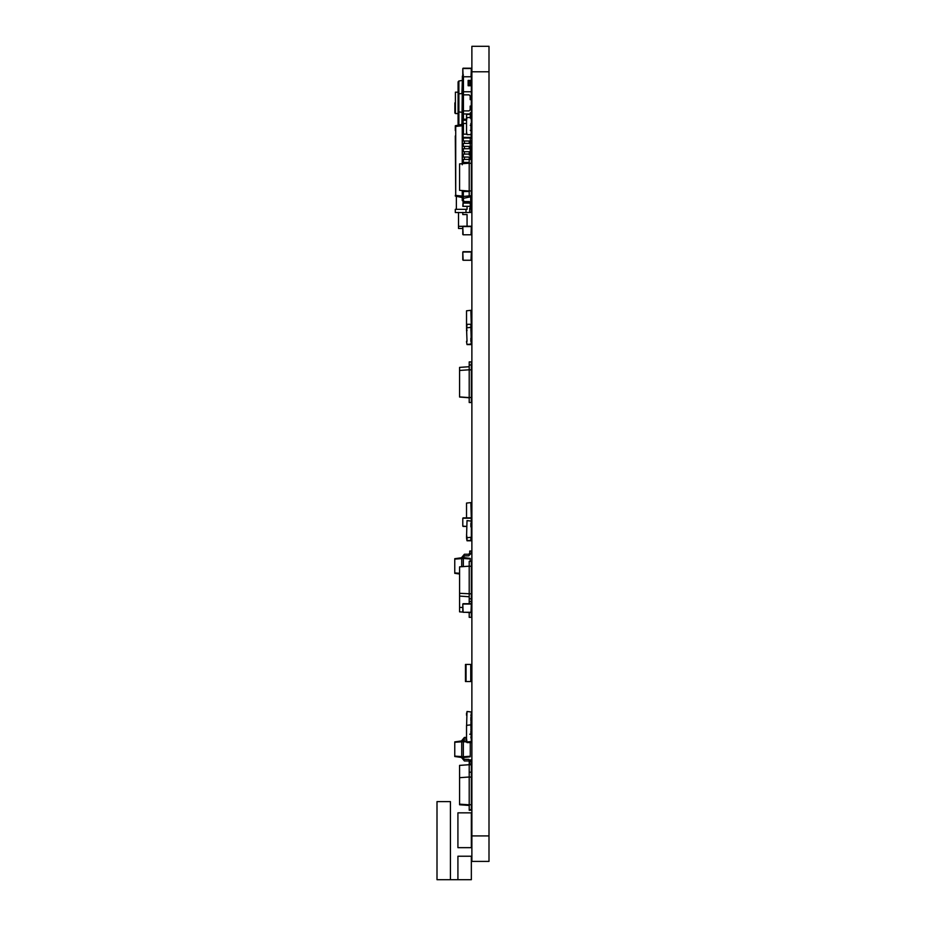 <?xml version="1.0" encoding="UTF-8"?>
<svg xmlns="http://www.w3.org/2000/svg" width="926" height="926" viewBox="0 0 926 926"><rect width="100%" height="100%" fill="white"/><g stroke="black" fill="none" stroke-linecap="round" stroke-linejoin="round"><path stroke-width="1.39" d="M471.346 212.424L469.737 212.424L469.737 208.142L471.346 208.142L471.346 212.424M469.737 212.424L465.998 212.529L465.998 209.322L455.303 209.322L455.303 212.529L465.998 212.529M467.063 206.324L467.063 209.322L465.998 209.322M471.021 197.064L471.346 208.142M456.368 196.312L456.368 209.322M467.063 226.326L467.063 214.566L462.792 214.566L462.792 212.424M462.873 226.326L458.509 226.326L458.509 212.424M462.792 228.467L458.509 228.467L458.509 226.326M471.346 197.064L471.346 195.837L469.204 195.837L469.204 191.022L459.574 190.351L459.574 163.879L469.204 163.208L469.204 158.392L471.346 158.392L471.346 163.358L469.204 163.208L469.204 191.022L471.346 190.872L471.346 195.837M471.346 601.576L469.204 601.576L469.204 598.798L471.346 598.798L471.346 612.815L469.204 612.283M469.204 596.761L459.574 596.089L459.574 566.851L469.204 566.18L469.204 561.364L471.346 561.364L471.346 566.33L469.204 566.18L469.204 598.798M459.574 593.311L471.346 593.844L471.346 598.798M471.346 593.844L471.346 566.33M471.346 612.375L471.346 617.341L469.204 617.341L469.204 612.526L465.685 612.283M462.815 612.074L459.574 611.855L459.574 596.089M471.346 810.25L469.204 810.25L469.204 809.637L471.346 809.637L471.346 810.25M469.204 805.435L459.574 804.763L459.574 765.385L469.204 764.714L469.204 761.114M471.346 809.637L471.346 804.671L469.204 804.821L469.204 809.637M471.346 804.671L471.346 777.157L469.204 777.007L469.204 804.821L459.574 804.15M471.346 777.157L471.346 772.191L469.204 772.191L469.204 777.007L459.574 777.69M471.346 137.384L471.021 134.166L471.346 138.032L470.269 138.032L470.269 141.03L471.346 141.03L471.346 143.38L470.269 143.38L470.269 146.377L471.346 146.377L471.346 154.075L470.269 154.075L470.269 157.073L471.346 157.073L471.346 154.989L469.204 154.989M471.346 190.872L471.346 163.358M471.346 772.191L471.346 764.853L469.204 764.714L469.204 772.191M471.346 764.853L471.346 759.899L469.204 759.899M471.346 402.521L469.204 402.521M469.204 397.705L459.574 397.034L459.574 367.39L469.204 366.719M471.346 402.405L471.346 361.904L469.204 361.904L469.204 369.787L459.574 370.458M469.204 397.798L459.574 397.034M471.346 397.439L469.204 397.59L469.204 402.405M471.346 369.937L469.204 369.787L469.204 397.59L459.574 396.918M471.346 364.971L469.204 364.971M463.104 76.765L471.021 76.765L463.104 76.765L462.792 68.524L462.792 76.441M471.346 76.441L471.346 68.524L471.021 76.765M471.346 68.524L462.792 68.524M471.021 68.2L463.104 68.2M471.346 154.075L471.346 154.989M470.269 742.143L470.269 756.773L461.715 757.757L461.715 756.739L463.324 756.739L463.324 758.29L464.389 759.366L468.672 759.366L471.346 762.04L471.346 764.17L469.737 764.17L469.737 762.04L468.672 760.964L464.389 760.964L461.715 757.757M466.53 741.089L463.324 740.638L463.324 756.739L470.269 756.253M466.53 741.888L461.715 741.657L461.715 756.739M466.53 739.041L464.389 739.041L466.53 739.041L464.389 739.041L463.324 740.638L461.715 740.638L461.715 741.657M470.859 737.895L471.346 734.225L469.737 734.225M466.53 737.432L464.389 737.432L466.53 737.432L464.389 737.432L461.715 740.638M463.324 758.29L464.389 759.366L468.672 759.366L464.389 759.366L463.324 758.29M469.737 762.04L468.672 760.964L464.389 760.964L468.672 760.964L469.737 762.04M461.715 740.904L454.759 741.888L454.759 756.507L461.715 757.491M461.715 741.795L454.759 742.282M461.715 756.611L454.759 756.114M470.269 558.968L463.324 558.471L463.324 557.464L470.269 558.436L470.269 561.364M463.324 556.92L464.389 555.855L463.324 557.464L461.715 557.464L461.715 558.471L463.324 558.471L463.324 566.585M461.715 558.471L461.715 566.7M468.672 555.855L464.389 555.855L468.672 555.855L471.346 553.181L471.346 551.039L469.737 551.039L469.737 553.181L468.672 554.246L464.389 554.246L461.715 557.464M469.737 553.181L468.672 554.246L464.389 554.246M461.715 557.73L454.759 558.702L454.759 573.333L459.574 574.004M461.715 558.61L454.759 559.096M459.574 573.275L454.759 572.939M471.346 132.684L471.346 130.334L470.269 130.334M463.104 130.334L462.248 130.334L462.248 164.77M463.104 132.684L462.248 132.684M471.346 148.727L470.269 148.727L470.269 151.725L462.248 151.725M463.324 200.502L464.389 201.567L463.324 200.502L464.389 201.567L463.324 200.502L464.389 201.567L463.324 200.502L464.389 201.567L463.324 200.502L464.389 201.567L463.324 200.502L464.389 201.567L463.324 200.502L463.324 198.361L470.269 196.879L470.269 195.756L463.324 196.486L463.324 198.361L462.248 198.361L462.248 196.486L463.324 196.486L463.324 191.52M463.324 159.422L463.324 162.42M463.324 154.075L463.324 157.073M463.324 148.727L463.324 151.725M463.324 143.38L463.324 146.377M463.324 138.032L463.324 141.03M463.324 125.357L462.248 125.357L462.248 130.334M469.204 191.52L462.248 191.52L462.248 196.486M463.324 123.482L462.248 123.482L462.248 125.357M462.248 196.092L455.303 195.351M455.719 125.67L455.719 196.173L455.303 135.925M462.248 125.762L455.303 126.492M470.269 137.384L470.269 138.032L462.248 138.032M469.204 141.03L469.204 143.38L470.269 143.38L470.269 141.03L462.248 141.03M469.204 143.38L462.248 143.38M469.204 146.377L469.204 148.727L470.269 148.727L470.269 146.377L462.248 146.377M469.204 148.727L462.248 148.727M471.346 151.725L470.269 151.725L470.269 154.075L462.248 154.075M470.269 159.422L470.269 157.073L462.248 157.073M469.204 157.073L469.204 159.422L462.248 159.422M469.204 162.42L462.248 162.42M462.248 197.562L455.303 196.081M455.719 126.457L455.719 195.398M462.248 124.281L455.303 125.762M462.248 190.536L462.248 191.52M471.346 157.073L471.346 159.422M471.346 118.134L471.346 112.787L470.269 112.787L470.269 118.134M470.859 114.129L466.53 114.616L466.53 119.211L464.389 119.211L462.248 121.341L462.248 123.482M455.719 125.681L455.303 126.665L455.719 125.681M455.303 130.578L455.303 126.665M469.204 201.567L464.389 201.567L469.204 201.567L464.389 201.567L469.204 201.567L464.389 201.567L469.204 201.567L464.389 201.567L469.204 201.567L464.389 201.567L469.204 201.567L464.389 201.567L469.204 201.567L471.346 203.708L471.346 209.056L470.269 209.056L470.269 203.708L469.204 202.644L464.389 202.644L462.248 200.502L462.248 198.361M470.269 203.708L469.204 202.644L470.269 203.708L469.204 202.644L470.269 203.708L469.204 202.644L470.269 203.708L469.204 202.644L470.269 203.708L469.204 202.644L470.269 203.708L469.204 202.644L464.389 202.644M466.53 119.211L464.389 119.211M470.755 664.428L465.465 664.428L465.465 681.536L471.346 681.536L471.346 664.428L470.755 664.428L470.755 681.536M469.204 603.717L469.204 601.576M462.792 607.549L459.574 607.329M463.104 526.443L466.53 526.443L462.792 526.118L462.792 518.201L462.792 526.118M471.346 526.118L471.346 518.201L471.021 526.443M471.346 518.201L462.792 518.201M471.021 517.877L463.104 517.877M471.346 226.546L462.792 226.546L463.104 234.787L471.021 234.787L471.346 226.546L471.346 234.463M471.021 226.222L463.104 226.222M471.021 234.787L463.104 234.787M462.792 226.546L462.792 234.463M471.346 123.471L471.346 129.64M463.428 113.956L471.346 113.956L471.346 120.264L470.859 117.533L467.017 117.533L470.859 117.533L467.017 117.533L466.53 120.264L462.792 120.264L462.792 137.384L471.021 137.384M471.021 131.469L470.859 123.471M466.53 123.471L463.104 123.471L463.104 120.264M466.53 120.264L466.53 134.166L463.104 134.166L463.104 137.384M471.346 252.022L462.792 252.022L463.104 260.252L471.021 260.252L471.346 252.022L471.346 259.928M471.021 251.698L463.104 251.698M471.021 260.252L463.104 260.252M462.792 252.022L462.792 259.928M471.021 206.324L462.792 206.324L463.104 202.215M471.346 203.107L463.104 203.107L463.104 206.324M471.021 202.586L471.021 195.837M463.104 612.283L471.021 612.283L463.104 612.283L462.792 604.041L462.792 611.959M471.346 611.959L471.346 604.041L471.021 612.283M471.346 604.041L462.792 604.041M471.021 603.717L463.104 603.717M471.346 76.082L471.346 80.4L468.139 80.4L468.139 85.748L471.346 85.748L471.346 91.767L463.428 91.767M471.346 80.4L471.346 85.748M470.269 80.4L470.269 85.748M471.346 112.787L471.346 91.767M471.346 99.383L471.241 106.363L470.165 106.363M470.165 99.36L471.241 99.36M463.428 76.765L463.428 94.846L469.1 94.846L470.165 95.91L470.165 99.649L471.241 99.649M463.428 75.052L462.363 76.117L462.363 90.273L463.428 91.338M462.363 90.273L462.363 115.449L463.428 114.384L463.428 110.888L469.1 110.888L470.165 109.812L470.165 106.073L471.241 106.073M463.428 114.384L463.428 119.431M470.269 125.323L471.346 125.323M458.937 111.919L462.363 112.359L462.363 120.681L462.363 115.449M462.363 82.31L461.912 125.253M462.363 79.949L461.912 93.595L458.937 93.804M458.787 124.697L459.62 124.848L458.081 123.771L458.937 124.732L458.081 123.771L458.081 81.963L458.937 81.002L461.912 80.481L458.798 81.025L458.081 81.928M458.879 124.721L458.139 124.119M454.874 102.867L454.874 113.03L454.874 102.867M462.363 80.435L462.363 93.572M462.363 81.465L462.363 94.001M471.346 326.947L470.859 310.314L466.53 310.8L466.53 326.947M471.346 327.954L470.859 330.686M471.346 341.868L470.859 344.588L467.017 344.588L466.53 341.868M470.859 537.288L470.859 540.495L467.017 540.495L467.017 537.566M470.859 344.588L467.017 344.588L470.859 344.588M471.346 524.139L470.859 526.871M471.346 538.041L470.859 540.772L467.017 540.772L466.53 538.041M470.859 523.375L470.859 526.593M470.859 540.495L467.017 540.495L470.859 540.495M466.53 534.51L467.017 537.728L471.346 537.242L471.346 521.095L467.017 520.609L466.53 537.288M471.346 725.949L471.346 728.195L471.346 725.949M466.53 725.949L466.53 728.195L466.53 725.949M471.346 739.862L471.346 742.108L471.346 739.862M466.53 739.862L466.53 742.108L466.53 739.862M467.017 742.583L470.859 742.583L466.53 742.108M471.346 713.043L470.859 715.763M466.53 713.043L466.53 715.289M471.346 726.945L470.859 729.676M466.53 738.763L467.017 741.969L471.346 741.495L470.859 724.861L466.53 725.336L466.53 739.376M471.346 120.264L471.346 134.166L471.346 131.92L470.859 134.652L467.017 134.652L466.53 131.92L466.53 134.166M470.859 134.652L467.017 134.652L470.859 134.652M471.346 519.231L470.859 502.598L466.53 503.073L466.53 517.877M466.53 341.266L467.017 344.484L471.346 343.997L470.859 327.364L466.53 327.839L467.017 341.381M470.859 327.515L470.859 324.297L467.017 324.297L466.53 330.57M470.859 338.21L470.859 341.416M466.53 327.954L467.017 330.686M470.859 128.031L471.346 130.763M450.43 801.615L437.003 801.615L437.003 879.7L450.43 879.7L450.43 801.615M471.346 812.843L471.346 847.66L457.919 847.66L457.919 812.843L471.878 812.843M457.919 879.7L471.346 879.7L471.346 856.226L457.919 856.226L457.919 879.7L450.43 879.7M471.346 728.125L471.346 725.88M466.53 728.125L466.53 725.88M470.859 725.394L471.346 711.978L467.017 711.492L466.53 728.067M470.859 734.492L470.859 731.285M470.859 720.59L470.859 717.372M471.878 861.4L488.997 861.4L488.997 46.3L471.878 46.3L471.878 861.4M470.859 148.727L470.859 151.725M470.859 154.075L470.859 154.989M464.389 137.384L464.389 138.032M469.204 137.384L469.204 138.032M464.389 190.687L464.389 191.52M464.389 141.03L464.389 143.38M464.389 146.377L464.389 148.727M464.389 151.725L464.389 154.075M469.204 151.725L469.204 154.075M464.389 157.073L464.389 159.422M464.389 162.42L464.389 163.543M466.044 664.428L466.044 681.536M463.428 123.471L463.428 134.166M470.697 202.181L470.697 195.837M463.428 203.107L463.428 202.412M463.428 200.965L463.428 198.338M469.933 80.4L469.933 85.748M468.475 80.4L468.475 85.748M463.428 94.846L463.428 110.888M458.879 112.196L458.879 124.443M458.879 94.209L458.879 111.525M458.879 81.291L458.879 93.538M458.081 113.562L455.407 113.562L455.407 92.172L458.081 92.172M471.878 835.923L488.997 835.923M471.878 71.777L488.997 71.777"/></g></svg>
